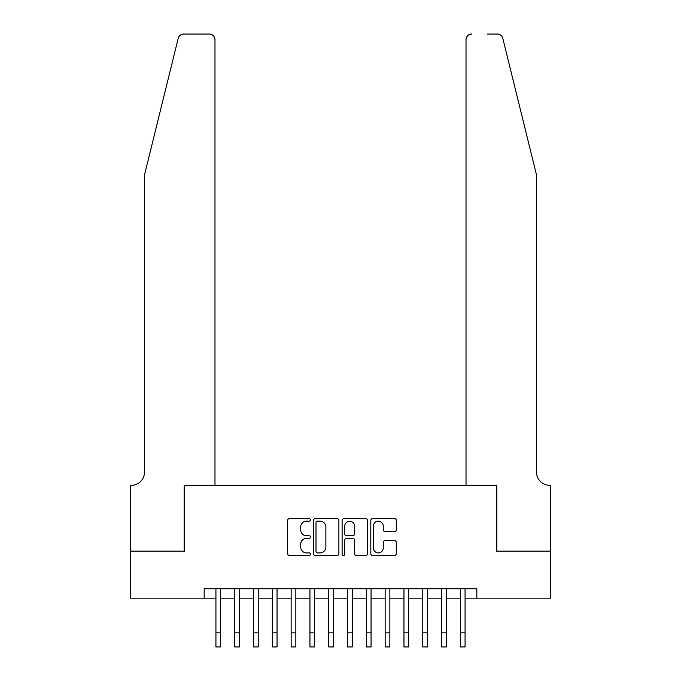 <?xml version="1.0" encoding="UTF-8"?>
<svg xmlns="http://www.w3.org/2000/svg" width="681" height="681" viewBox="0 0 681 681"><rect width="100%" height="100%" fill="white"/><g stroke="black" fill="none" stroke-linecap="round" stroke-linejoin="round"><path stroke-width="1.02" d="M310.417 519.875A1.294 1.294 0 0 0 309.123 518.59L289.51 518.59A1.847 1.847 0 0 0 287.663 520.429L287.663 553.653A1.847 1.847 0 0 0 289.51 555.5L309.123 555.5A1.294 1.294 0 0 0 310.417 554.206A1.294 1.294 0 0 0 309.123 552.912L306.586 552.912A5.908 5.908 0 0 1 300.679 547.013L300.679 544.238A5.908 5.908 0 0 1 306.586 538.339L309.123 538.339A1.294 1.294 0 0 0 310.417 537.045A1.294 1.294 0 0 0 309.123 535.751L306.586 535.751A5.908 5.908 0 0 1 300.679 529.844L300.679 527.077A5.908 5.908 0 0 1 306.586 521.169L309.123 521.169A1.294 1.294 0 0 0 310.417 519.875M394.444 531.597A1.847 1.847 0 0 0 396.282 529.75L396.282 520.429A1.847 1.847 0 0 0 394.444 518.59L372.66 518.59A1.847 1.847 0 0 0 370.813 520.429L370.813 553.653A1.847 1.847 0 0 0 372.66 555.5L394.444 555.5A1.847 1.847 0 0 0 396.282 553.653L396.282 542.399A1.847 1.847 0 0 0 394.444 540.552L385.123 540.552A1.847 1.847 0 0 0 383.275 542.399L383.275 547.975A4.937 4.937 0 0 1 378.338 552.912A4.937 4.937 0 0 1 373.401 547.975L373.401 526.107A4.937 4.937 0 0 1 378.338 521.169A4.937 4.937 0 0 1 383.275 526.107L383.275 529.75A1.847 1.847 0 0 0 385.123 531.597L394.444 531.597M204.172 598.156L130.369 598.156L130.369 551.15L184.432 551.15L184.432 485.332L496.568 485.332L496.568 551.15L550.631 551.15L550.631 598.156L476.828 598.156L476.828 588.75L204.172 588.75L204.172 598.156L215.928 598.156M338.883 520.429A1.847 1.847 0 0 0 337.035 518.59L315.26 518.59A1.847 1.847 0 0 0 313.413 520.429L313.413 553.653A1.847 1.847 0 0 0 315.26 555.5L337.035 555.5A1.847 1.847 0 0 0 338.883 553.653L338.883 520.429M343.965 518.59L365.74 518.59A1.847 1.847 0 0 1 367.587 520.429L367.587 553.653A1.847 1.847 0 0 1 365.74 555.5L356.418 555.5A1.847 1.847 0 0 1 354.571 553.653L354.571 540.178A1.847 1.847 0 0 0 352.724 538.339L346.544 538.339A1.847 1.847 0 0 0 344.697 540.178L344.697 554.206A1.294 1.294 0 0 1 343.403 555.5A1.294 1.294 0 0 1 342.117 554.206L342.117 520.429A1.847 1.847 0 0 1 343.965 518.59M220.627 598.156L234.732 598.156M239.431 598.156L253.536 598.156M258.235 598.156L272.34 598.156M277.039 598.156L291.145 598.156M295.843 598.156L309.94 598.156M314.648 598.156L328.744 598.156M333.452 598.156L347.548 598.156M352.256 598.156L366.352 598.156M371.06 598.156L385.157 598.156M389.855 598.156L403.961 598.156M408.66 598.156L422.765 598.156M427.464 598.156L441.569 598.156M446.268 598.156L460.373 598.156M465.072 598.156L476.828 598.156M317.286 521.169A1.294 1.294 0 0 0 316.001 522.463L316.001 551.627A1.294 1.294 0 0 0 317.286 552.912L319.968 552.912A5.908 5.908 0 0 0 325.876 547.013L325.876 527.077A5.908 5.908 0 0 0 319.968 521.169L317.286 521.169M354.571 526.2A4.937 4.937 0 0 0 349.634 521.263A4.937 4.937 0 0 0 344.697 526.2L344.697 533.904A1.847 1.847 0 0 0 346.544 535.751L352.724 535.751A1.847 1.847 0 0 0 354.571 533.904L354.571 526.2M215.928 632.845L220.627 632.845L220.627 646.95L215.928 646.95L215.928 588.75M220.627 632.845L220.627 588.75M178.201 38.34C179.639 35.25 179.639 35.25 178.201 38.34C179.639 35.25 179.639 35.25 178.201 38.34L144.474 175.077L144.474 472.171A13.16 13.16 0 0 1 131.314 485.332L130.275 485.332L130.275 551.15L184.151 551.15L184.151 485.332L214.983 485.332L214.983 39.694A5.644 5.644 0 0 0 209.348 34.05L183.683 34.05A5.644 5.644 0 0 0 178.201 38.34M193.736 34.05L209.348 34.05C212.744 34.408 214.626 36.289 214.983 39.694L214.983 485.332M144.474 472.171A13.16 13.16 0 0 1 131.314 485.332M526.183 133.153L502.799 38.34C501.361 35.25 501.361 35.25 502.799 38.34C501.361 35.25 501.361 35.25 502.799 38.34L536.526 175.077L536.526 472.171A13.16 13.16 0 0 0 549.686 485.332L550.725 485.332L550.725 551.15L496.849 551.15L496.849 485.332L466.017 485.332L466.017 39.694L466.017 485.332M487.264 34.05L497.317 34.05A5.644 5.644 0 0 1 502.799 38.34M471.652 34.05A5.644 5.644 0 0 0 466.017 39.694C466.374 36.289 468.256 34.408 471.652 34.05M536.526 472.171A13.16 13.16 0 0 0 549.686 485.332M234.732 646.95L239.431 646.95L234.732 646.95L234.732 588.75M239.431 646.95L239.431 588.75M253.536 646.95L258.235 646.95L253.536 646.95L253.536 588.75M258.235 646.95L258.235 588.75M272.34 646.95L277.039 646.95L272.34 646.95L272.34 588.75M277.039 646.95L277.039 588.75M291.145 646.95L295.843 646.95L291.145 646.95L291.145 588.75M295.843 646.95L295.843 588.75M309.94 646.95L314.648 646.95L309.94 646.95L309.94 588.75M314.648 646.95L314.648 588.75M328.744 646.95L333.452 646.95L328.744 646.95L328.744 588.75M333.452 646.95L333.452 588.75M347.548 646.95L352.256 646.95L347.548 646.95L347.548 588.75M352.256 646.95L352.256 588.75M366.352 646.95L371.06 646.95L366.352 646.95L366.352 588.75M371.06 646.95L371.06 588.75M385.157 646.95L389.855 646.95L385.157 646.95L385.157 588.75M389.855 646.95L389.855 588.75M403.961 646.95L408.66 646.95L403.961 646.95L403.961 588.75M408.66 646.95L408.66 588.75M422.765 646.95L427.464 646.95L422.765 646.95L422.765 588.75M427.464 646.95L427.464 588.75M441.569 646.95L446.268 646.95L441.569 646.95L441.569 588.75M446.268 646.95L446.268 588.75M460.373 646.95L465.072 646.95L460.373 646.95L460.373 588.75M465.072 646.95L465.072 588.75M234.732 632.845L239.431 632.845M253.536 632.845L258.235 632.845M272.34 632.845L277.039 632.845M291.145 632.845L295.843 632.845M309.94 632.845L314.648 632.845M328.744 632.845L333.452 632.845M347.548 632.845L352.256 632.845M366.352 632.845L371.06 632.845M385.157 632.845L389.855 632.845M403.961 632.845L408.66 632.845M422.765 632.845L427.464 632.845M441.569 632.845L446.268 632.845M460.373 632.845L465.072 632.845"/></g></svg>
